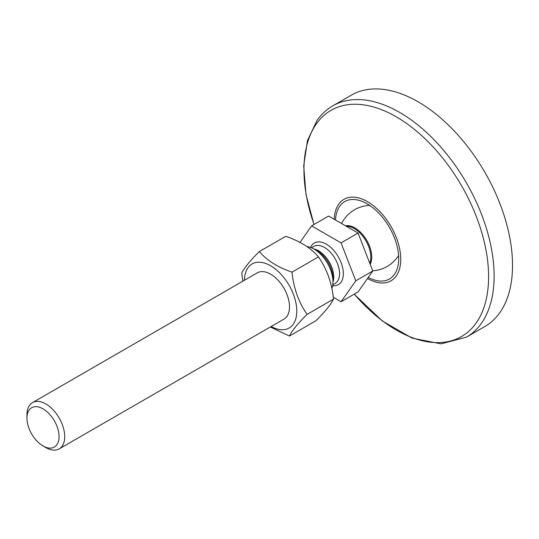 <?xml version="1.0" encoding="UTF-8"?>
<svg xmlns="http://www.w3.org/2000/svg" width="539" height="539" viewBox="0 0 539 539"><rect width="100%" height="100%" fill="white"/><g stroke="black" fill="none" stroke-linecap="round" stroke-linejoin="round"><path stroke-width="0.81" d="M299.967 242.435L311.616 225.868L341.059 242.867L355.78 280.812L341.059 301.759L333.284 297.265M331.835 288.54A26.714 15.422 -120 0 0 332.947 281.809A26.714 15.422 -120 0 0 314.062 249.092A26.714 15.422 -120 0 0 306.832 246.579M370.165 264.251A23.743 13.704 -120 0 0 371.728 256.988A23.743 13.704 -120 0 0 354.938 227.916A23.743 13.704 -120 0 0 345.526 225.814M311.616 225.868L328.615 216.051L358.058 233.05L372.779 270.996L358.058 291.943L341.059 301.759M355.78 280.812L372.779 270.996M341.059 242.867L358.058 233.05M43.005 445.935L45.835 447.565A26.714 15.422 -120 0 0 59.196 448.893A26.714 15.422 -120 0 0 64.727 436.664A26.714 15.422 -120 0 0 53.065 409.781A26.714 15.422 -120 0 0 32.481 402.626A26.714 15.422 -120 0 0 26.95 414.855L26.95 418.123A22.705 13.111 60 0 1 43.005 408.852A22.705 13.111 60 0 1 59.061 436.664A22.705 13.111 60 0 1 43.005 445.935A22.705 13.111 60 0 1 26.95 418.123M283.891 319.162A26.714 15.422 -120 0 0 283.972 288.271A26.714 15.422 -120 0 0 257.184 272.896M271.171 326.506A36.996 21.358 -120 0 0 295.803 318.69A36.996 21.358 -120 0 0 284.707 278.67A36.996 21.358 -120 0 0 258.296 262.224A36.996 21.358 -120 0 0 244.457 280.24M242.887 281.149L241.715 273.219C244.18 267.971 250.056 260.755 259.34 251.565C266.825 260.398 277.72 267.256 292.023 272.148C293.634 288.19 298.653 302.271 307.082 314.378C297.797 323.562 291.922 330.784 289.456 336.033L270.295 327.018M289.456 336.033L315.888 320.772C325.172 311.582 331.047 304.367 333.513 299.118C331.903 283.069 326.883 268.995 318.455 256.887C310.969 248.055 300.075 241.196 285.771 236.304L259.34 251.565M307.082 314.378L333.513 299.118M292.023 272.148L318.455 256.887M354.197 294.173L382.252 320.941L412.065 338.108L441.057 343.862L466.451 337.144L484.864 326.513A133.564 77.111 -120 0 0 465.885 144.385A133.564 77.111 -120 0 0 351.307 95.174L332.886 105.806C326.728 109.377 321.48 114.18 317.134 120.224L307.432 140.639L303.706 165.85L305.957 194.357L313.974 224.507M311.387 247.765L313.765 246.397A21.371 12.336 60 0 1 324.451 247.455A21.371 12.336 60 0 1 339.557 273.63A21.371 12.336 60 0 1 335.13 283.413L332.758 284.781M332.617 285.683A24.039 13.879 -120 0 0 343.336 273.63A24.039 13.879 -120 0 0 326.338 244.18A24.039 13.879 -120 0 0 310.538 247.441M332.947 282.086A21.371 12.336 -120 0 0 333.729 276.992A21.371 12.336 -120 0 0 318.616 250.817A21.371 12.336 -120 0 0 313.813 248.951M314.062 249.092L317.282 250.952A22.153 12.788 60 0 1 332.947 278.084L332.947 281.809M346.442 226.346A23.372 13.495 60 0 1 354.291 228.59A23.372 13.495 60 0 1 370.819 257.218A23.372 13.495 60 0 1 369.781 263.268M335.527 220.047A44.697 25.805 60 0 1 339.826 206.073A44.697 25.805 60 0 1 394.218 237.234A44.697 25.805 60 0 1 368.258 277.437M367.51 278.501A47.041 27.159 -120 0 0 399.574 268.651A47.041 27.159 -120 0 0 384.307 216.658A47.041 27.159 -120 0 0 338.782 204.065A47.041 27.159 -120 0 0 334.234 219.299M314.055 224.46A130.566 75.379 60 0 1 316.649 123.512A130.566 75.379 60 0 1 443.004 158.473A130.566 75.379 60 0 1 477.231 321.419A130.566 75.379 60 0 1 354.278 294.126M466.451 337.144A133.564 77.111 -120 0 0 447.471 155.016A133.564 77.111 -120 0 0 332.886 105.806M369.673 205.406A32.724 32.724 0 0 0 341.564 223.53M372.698 270.78A32.724 32.724 0 0 0 398.591 255.493M257.332 272.808L32.481 402.626M284.046 319.075L59.196 448.893"/></g></svg>
